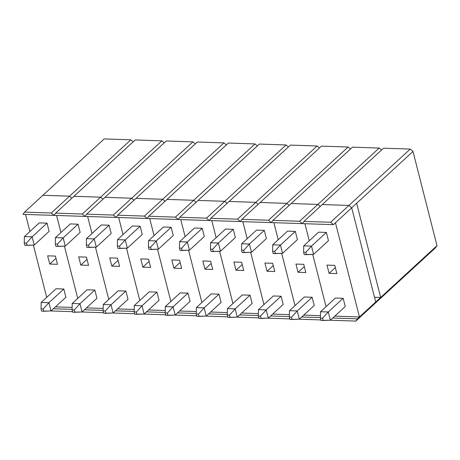 <?xml version="1.0" encoding="UTF-8"?>
<svg xmlns="http://www.w3.org/2000/svg" width="460" height="460" viewBox="0 0 460 460"><rect width="100%" height="100%" fill="white"/><g stroke="black" fill="none" stroke-linecap="round" stroke-linejoin="round"><path stroke-width="0.69" d="M355.816 321.08L329.981 320.223L355.816 321.08L357.403 318.843L355.816 321.08L374.135 304.238L355.816 321.08M332.752 318.027L357.403 318.843L375.716 302.001L351.71 207.811L335.449 222.766L359.455 316.957L375.716 302.001L374.135 304.238L375.716 302.001L374.135 304.238L375.716 302.001L437 245.651L412.994 151.461L356.649 203.268L380.661 297.459L437 245.651L435.413 247.882L374.135 304.238L435.413 247.882L437 245.651L412.994 151.461L351.71 207.811L375.716 302.001L380.661 297.459L374.509 297.258L380.661 297.459L356.649 203.268L333.397 224.652L302.358 223.623L303.939 221.392L330.636 222.278L348.95 205.436L322.253 204.55L303.939 221.392L330.636 222.278L333.397 224.652L330.636 222.278L348.95 205.436L351.71 207.811L348.95 205.436L351.71 207.811L348.95 205.436L410.228 149.08L383.536 148.195L322.253 204.55L348.95 205.436L410.228 149.08L412.994 151.461L410.228 149.08L383.536 148.195L303.939 221.392L302.358 223.623L333.397 224.652L335.449 222.766L359.455 316.957L334.805 316.141L359.455 316.957L357.403 318.843L332.752 318.027M326.048 306.63L312.725 254.374L326.048 306.63M309.258 240.764L304.911 223.709L309.258 240.764M343.16 298.293L345.259 306.527L343.16 298.293L335.397 298.034L343.16 298.293L328.285 311.972L343.16 298.293M326.37 232.427L328.469 240.66L326.37 232.427L318.608 232.168L326.37 232.427L311.495 246.1L326.37 232.427M334.765 265.357L336.864 273.591L329.101 273.332L327.002 265.104L334.765 265.357L327.002 265.104L329.101 273.332L335.334 267.605L329.101 273.332L336.864 273.591L334.765 265.357M322.253 204.55L348.95 205.436L322.253 204.55M323.173 320.516L322.581 318.211L320.413 318.136L320.999 320.442L330.384 320.206L328.285 311.972L322.581 318.211L323.173 320.516L330.384 320.206L328.285 311.972L322.581 318.211L320.413 318.136L320.999 320.442L323.173 320.516M345.259 306.527L330.384 320.206L345.259 306.527M335.397 298.034L320.522 311.713L328.285 311.972L320.522 311.713L335.397 298.034M320.522 311.713L320.413 318.136L320.522 311.713M306.383 254.65L305.796 252.344L303.623 252.27L304.209 254.575L313.593 254.334L311.495 246.1L305.796 252.344L306.383 254.65L313.593 254.334L311.495 246.1L305.796 252.344L303.623 252.27L304.209 254.575L306.383 254.65M328.469 240.66L313.593 254.334L328.469 240.66M318.608 232.168L303.738 245.847L311.495 246.1L303.738 245.847L318.608 232.168M303.738 245.847L303.623 252.27L303.738 245.847M291.214 203.521L317.912 204.407L379.19 148.051L352.498 147.165L291.214 203.521L317.912 204.407L320.235 206.408L317.912 204.407L379.19 148.051L381.518 150.052L379.19 148.051L352.498 147.165L272.901 220.363L299.592 221.248L317.912 204.407L291.214 203.521L317.912 204.407L320.235 206.408L317.912 204.407L299.592 221.248L302.358 223.623L271.314 222.594L272.901 220.363L299.592 221.248L302.358 223.623L240.275 221.565L241.862 219.328L268.554 220.219L348.151 147.022L321.459 146.136L260.176 202.486L286.867 203.372L289.196 205.378L286.867 203.372L348.151 147.022L350.474 149.023L348.151 147.022L321.459 146.136L260.176 202.486L286.867 203.372L260.176 202.486L241.862 219.328L268.554 220.219L271.314 222.594L268.554 220.219L286.867 203.372L289.196 205.378L286.867 203.372L260.176 202.486L241.862 219.328L240.275 221.565L271.314 222.594L272.901 220.363L291.214 203.521M229.137 201.457L255.829 202.342L317.112 145.992L290.421 145.107L229.137 201.457L255.829 202.342L258.158 204.343L255.829 202.342L317.112 145.992L319.435 147.993L317.112 145.992L290.421 145.107L210.824 218.299L237.515 219.184L255.829 202.342L229.137 201.457L255.829 202.342L258.158 204.343L255.829 202.342L237.515 219.184L240.275 221.565L209.237 220.535L210.824 218.299L237.515 219.184L240.275 221.565L178.198 219.5L179.785 217.269L206.477 218.155L286.074 144.957L259.377 144.072L198.099 200.428L224.79 201.313L227.113 203.314L224.79 201.313L286.074 144.957L288.397 146.964L286.074 144.957L259.377 144.072L198.099 200.428L224.79 201.313L198.099 200.428L179.785 217.269L206.477 218.155L209.237 220.535L206.477 218.155L224.79 201.313L227.113 203.314L224.79 201.313L198.099 200.428L179.785 217.269L178.198 219.5L209.237 220.535L210.824 218.299L229.137 201.457M167.06 199.398L193.752 200.284L255.035 143.928L228.338 143.043L167.06 199.398L193.752 200.284L196.075 202.285L193.752 200.284L255.035 143.928L257.358 145.929L255.035 143.928L228.338 143.043L148.741 216.24L175.438 217.126L193.752 200.284L167.06 199.398L193.752 200.284L196.075 202.285L193.752 200.284L175.438 217.126L178.198 219.5L147.16 218.471L148.741 216.24L175.438 217.126L178.198 219.5L116.121 217.442L117.702 215.205L144.4 216.096L223.991 142.899L197.3 142.013L136.016 198.363L162.714 199.255L165.036 201.256L162.714 199.255L223.991 142.899L226.32 144.9L223.991 142.899L197.3 142.013L136.016 198.363L162.714 199.255L136.016 198.363L117.702 215.205L144.4 216.096L147.16 218.471L144.4 216.096L162.714 199.255L165.036 201.256L162.714 199.255L136.016 198.363L117.702 215.205L116.121 217.442L147.16 218.471L148.741 216.24L167.06 199.398M104.978 197.334L131.675 198.22L192.953 141.87L166.261 140.984L104.978 197.334L131.675 198.22L133.998 200.226L131.675 198.22L192.953 141.87L195.281 143.871L192.953 141.87L166.261 140.984L86.664 214.176L113.355 215.061L131.675 198.22L104.978 197.334L131.675 198.22L133.998 200.226L131.675 198.22L113.355 215.061L116.121 217.442L85.077 216.413L86.664 214.176L113.355 215.061L116.121 217.442L54.038 215.378L55.625 213.147L82.317 214.032L161.914 140.84L135.223 139.949L73.939 196.305L100.631 197.19L102.959 199.191L100.631 197.19L161.914 140.84L164.237 142.841L161.914 140.84L135.223 139.949L73.939 196.305L100.631 197.19L73.939 196.305L55.625 213.147L82.317 214.032L85.077 216.413L82.317 214.032L100.631 197.19L102.959 199.191L100.631 197.19L73.939 196.305L55.625 213.147L54.038 215.378L85.077 216.413L86.664 214.176L104.978 197.334M42.901 195.276L69.592 196.161L130.876 139.805L104.184 138.92L42.901 195.276L69.592 196.161L71.921 198.162L69.592 196.161L130.876 139.805L133.199 141.812L130.876 139.805L104.184 138.92L24.587 212.117L51.279 213.003L69.592 196.161L42.901 195.276L69.592 196.161L71.921 198.162L69.592 196.161L51.279 213.003L54.038 215.378L23 214.348L24.587 212.117L51.279 213.003L54.038 215.378L23 214.348L24.587 212.117L42.901 195.276M320.867 319.918L298.942 319.188L320.867 319.918M301.708 316.997L320.419 317.618L301.708 316.997M295.009 305.601L281.687 253.345L295.009 305.601M278.219 239.735L273.873 222.68L278.219 239.735M312.122 297.263L314.22 305.497L312.122 297.263L304.359 297.005L312.122 297.263L297.246 310.943L312.122 297.263M295.332 231.397L297.43 239.625L295.332 231.397L287.569 231.138L295.332 231.397L280.456 245.071L295.332 231.397M303.726 264.327L305.825 272.561L298.063 272.303L295.964 264.069L303.726 264.327L295.964 264.069L298.063 272.303L304.296 266.57L298.063 272.303L305.825 272.561L303.726 264.327M320.453 315.663L303.767 315.106L320.453 315.663M289.823 318.889L267.904 318.159L289.823 318.889M270.67 315.968L289.38 316.589L270.67 315.968M263.971 304.572L250.648 252.31L263.971 304.572M247.181 238.705L242.834 221.651L247.181 238.705M281.077 296.234L283.176 304.462L281.077 296.234L273.32 295.975L281.077 296.234L266.208 309.908L281.077 296.234M264.287 230.362L266.386 238.596L264.287 230.362L256.53 230.103L264.287 230.362L249.418 244.041L264.287 230.362M272.682 263.298L274.781 271.532L267.024 271.273L264.925 263.039L272.682 263.298L264.925 263.039L267.024 271.273L273.257 265.541L267.024 271.273L274.781 271.532L272.682 263.298M289.415 314.634L272.722 314.077L289.415 314.634M258.784 317.86L236.865 317.13L258.784 317.86M239.631 314.933L258.342 315.554L239.631 314.933M232.933 303.542L219.61 251.281L232.933 303.542M216.142 237.676L211.795 220.616L216.142 237.676M250.039 295.199L252.137 303.433L250.039 295.199L242.282 294.946L250.039 295.199L235.163 308.878L250.039 295.199M233.249 229.333L235.347 237.567L233.249 229.333L225.492 229.074L233.249 229.333L218.379 243.012L233.249 229.333M241.644 262.269L243.742 270.503L235.986 270.244L233.887 262.01L241.644 262.269L233.887 262.01L235.986 270.244L242.219 264.511L235.986 270.244L243.742 270.503L241.644 262.269M258.376 313.599L241.684 313.047L258.376 313.599M227.746 316.825L205.827 316.1L227.746 316.825M208.593 313.904L227.303 314.525L208.593 313.904M201.888 302.513L188.571 250.251L201.888 302.513M185.104 236.641L180.751 219.587L185.104 236.641M219 294.17L221.099 302.404L219 294.17L211.238 293.911L219 294.17L204.125 307.849L219 294.17M202.21 228.304L204.309 236.538L202.21 228.304L194.453 228.045L202.21 228.304L187.335 241.983L202.21 228.304M210.605 261.234L212.704 269.468L204.947 269.215L202.848 260.981L210.605 261.234L202.848 260.981L204.947 269.215L211.18 263.482L204.947 269.215L212.704 269.468L210.605 261.234M227.338 312.57L210.645 312.018L227.338 312.57M196.708 315.796L174.783 315.071L196.708 315.796M177.554 312.875L196.265 313.496L177.554 312.875M170.85 301.478L157.533 249.222L170.85 301.478M154.06 235.612L149.713 218.558L154.06 235.612M187.962 293.141L190.06 301.375L187.962 293.141L180.199 292.882L187.962 293.141L173.086 306.82L187.962 293.141M171.172 227.274L173.27 235.508L171.172 227.274L163.409 227.016L171.172 227.274L156.296 240.948L171.172 227.274M179.567 260.205L181.665 268.439L173.903 268.18L171.804 259.946L179.567 260.205L171.804 259.946L173.903 268.18L180.136 262.447L173.903 268.18L181.665 268.439L179.567 260.205M196.299 311.541L179.607 310.989L196.299 311.541M165.669 314.766L143.744 314.036L165.669 314.766M146.516 311.846L165.22 312.466L146.516 311.846M139.811 300.449L126.488 248.193L139.811 300.449M123.021 234.583L118.674 217.528L123.021 234.583M156.923 292.111L159.022 300.346L156.923 292.111L149.161 291.853L156.923 292.111L142.048 305.785L156.923 292.111M140.133 226.239L142.232 234.473L140.133 226.239L132.371 225.986L140.133 226.239L125.258 239.919L140.133 226.239M148.528 259.175L150.627 267.409L142.864 267.151L140.766 258.917L148.528 259.175L140.766 258.917L142.864 267.151L149.097 261.418L142.864 267.151L150.627 267.409L148.528 259.175M165.255 310.511L148.568 309.954L165.255 310.511M134.63 313.737L112.706 313.007L134.63 313.737M115.471 310.816L134.182 311.437L115.471 310.816M108.773 299.42L95.45 247.158L108.773 299.42M91.983 233.553L87.636 216.493L91.983 233.553M125.885 291.077L127.983 299.31L125.885 291.077L118.122 290.823L125.885 291.077L111.009 304.756L125.885 291.077M109.095 225.21L111.193 233.444L109.095 225.21L101.332 224.952L109.095 225.21L94.219 238.889L109.095 225.21M117.49 258.146L119.588 266.38L111.826 266.121L109.727 257.887L117.49 258.146L109.727 257.887L111.826 266.121L118.059 260.389L111.826 266.121L119.588 266.38L117.49 258.146M134.216 309.476L117.53 308.924L134.216 309.476M103.586 312.702L81.667 311.978L103.586 312.702M84.433 309.781L103.143 310.402L84.433 309.781M77.734 298.391L64.411 246.129L77.734 298.391M60.944 232.518L56.597 215.464L60.944 232.518M94.84 290.047L96.939 298.281L94.84 290.047L87.084 289.788L94.84 290.047L79.971 303.726L94.84 290.047M78.05 224.181L80.149 232.415L78.05 224.181L70.294 223.922L78.05 224.181L63.181 237.86L78.05 224.181M86.445 257.117L88.544 265.345L80.787 265.092L78.689 256.858L86.445 257.117L78.689 256.858L80.787 265.092L87.02 259.359L80.787 265.092L88.544 265.345L86.445 257.117M103.178 308.447L86.486 307.895L103.178 308.447M72.548 311.673L50.629 310.948L72.548 311.673M53.394 308.752L72.105 309.373L53.394 308.752M46.696 297.355L33.373 245.099L46.696 297.355M29.906 231.489L25.559 214.435L29.906 231.489M63.802 289.018L65.901 297.252L63.802 289.018L56.045 288.759L63.802 289.018L48.927 302.697L63.802 289.018M47.012 223.152L49.111 231.386L47.012 223.152L39.255 222.893L47.012 223.152L32.142 236.825L47.012 223.152M55.407 256.082L57.506 264.316L49.749 264.057L47.65 255.829L55.407 256.082L47.65 255.829L49.749 264.057L55.982 258.33L49.749 264.057L57.506 264.316L55.407 256.082M72.139 307.418L55.447 306.866L72.139 307.418M292.135 319.487L291.542 317.181L289.369 317.107L289.961 319.412L299.345 319.171L297.246 310.943L291.542 317.181L292.135 319.487L299.345 319.171L297.246 310.943L291.542 317.181L289.369 317.107L289.961 319.412L292.135 319.487M314.22 305.497L299.345 319.171L314.22 305.497M304.359 297.005L289.484 310.684L297.246 310.943L289.484 310.684L304.359 297.005M289.484 310.684L289.369 317.107L289.484 310.684M261.09 318.452L260.504 316.147L258.33 316.077L258.917 318.383L268.306 318.142L266.208 309.908L260.504 316.147L261.09 318.452L268.306 318.142L266.208 309.908L260.504 316.147L258.33 316.077L258.917 318.383L261.09 318.452M283.176 304.462L268.306 318.142L283.176 304.462M273.32 295.975L258.445 309.649L266.208 309.908L258.445 309.649L273.32 295.975M258.445 309.649L258.33 316.077L258.445 309.649M230.052 317.423L229.465 315.117L227.292 315.048L227.878 317.354L237.262 317.112L235.163 308.878L229.465 315.117L230.052 317.423L237.262 317.112L235.163 308.878L229.465 315.117L227.292 315.048L227.878 317.354L230.052 317.423M252.137 303.433L237.262 317.112L252.137 303.433M242.282 294.946L227.407 308.62L235.163 308.878L227.407 308.62L242.282 294.946M227.407 308.62L227.292 315.048L227.407 308.62M199.013 316.394L198.427 314.088L196.253 314.013L196.84 316.319L206.224 316.083L204.125 307.849L198.427 314.088L199.013 316.394L206.224 316.083L204.125 307.849L198.427 314.088L196.253 314.013L196.84 316.319L199.013 316.394M221.099 302.404L206.224 316.083L221.099 302.404M211.238 293.911L196.368 307.591L204.125 307.849L196.368 307.591L211.238 293.911M196.368 307.591L196.253 314.013L196.368 307.591M167.975 315.365L167.388 313.059L165.215 312.984L165.801 315.29L175.185 315.054L173.086 306.82L167.388 313.059L167.975 315.365L175.185 315.054L173.086 306.82L167.388 313.059L165.215 312.984L165.801 315.29L167.975 315.365M190.06 301.375L175.185 315.054L190.06 301.375M180.199 292.882L165.33 306.561L173.086 306.82L165.33 306.561L180.199 292.882M165.33 306.561L165.215 312.984L165.33 306.561M136.936 314.329L136.344 312.029L134.176 311.955L134.763 314.26L144.147 314.019L142.048 305.785L136.344 312.029L136.936 314.329L144.147 314.019L142.048 305.785L136.344 312.029L134.176 311.955L134.763 314.26L136.936 314.329M159.022 300.346L144.147 314.019L159.022 300.346M149.161 291.853L134.285 305.532L142.048 305.785L134.285 305.532L149.161 291.853M134.285 305.532L134.176 311.955L134.285 305.532M105.892 313.3L105.305 310.994L103.132 310.925L103.724 313.231L113.108 312.99L111.009 304.756L105.305 310.994L105.892 313.3L113.108 312.99L111.009 304.756L105.305 310.994L103.132 310.925L103.724 313.231L105.892 313.3M127.983 299.31L113.108 312.99L127.983 299.31M118.122 290.823L103.247 304.497L111.009 304.756L103.247 304.497L118.122 290.823M103.247 304.497L103.132 310.925L103.247 304.497M74.853 312.271L74.267 309.965L72.093 309.896L72.68 312.196L82.07 311.96L79.971 303.726L74.267 309.965L74.853 312.271L82.07 311.96L79.971 303.726L74.267 309.965L72.093 309.896L72.68 312.196L74.853 312.271M96.939 298.281L82.07 311.96L96.939 298.281M87.084 289.788L72.208 303.468L79.971 303.726L72.208 303.468L87.084 289.788M72.208 303.468L72.093 309.896L72.208 303.468M43.815 311.242L43.229 308.936L41.055 308.861L41.642 311.167L51.025 310.931L48.927 302.697L43.229 308.936L43.815 311.242L51.025 310.931L48.927 302.697L43.229 308.936L41.055 308.861L41.642 311.167L43.815 311.242M65.901 297.252L51.025 310.931L65.901 297.252M56.045 288.759L41.17 302.438L48.927 302.697L41.17 302.438L56.045 288.759M41.17 302.438L41.055 308.861L41.17 302.438M275.344 253.615L274.752 251.309L272.584 251.24L273.171 253.546L282.555 253.305L280.456 245.071L274.752 251.309L275.344 253.615L282.555 253.305L280.456 245.071L274.752 251.309L272.584 251.24L273.171 253.546L275.344 253.615M297.43 239.625L282.555 253.305L297.43 239.625M287.569 231.138L272.694 244.812L280.456 245.071L272.694 244.812L287.569 231.138M272.694 244.812L272.584 251.24L272.694 244.812M244.3 252.586L243.714 250.28L241.54 250.211L242.132 252.517L251.516 252.275L249.418 244.041L243.714 250.28L244.3 252.586L251.516 252.275L249.418 244.041L243.714 250.28L241.54 250.211L242.132 252.517L244.3 252.586M266.386 238.596L251.516 252.275L266.386 238.596M256.53 230.103L241.655 243.783L249.418 244.041L241.655 243.783L256.53 230.103M241.655 243.783L241.54 250.211L241.655 243.783M213.262 251.557L212.675 249.251L210.502 249.176L211.088 251.482L220.478 251.246L218.379 243.012L212.675 249.251L213.262 251.557L220.478 251.246L218.379 243.012L212.675 249.251L210.502 249.176L211.088 251.482L213.262 251.557M235.347 237.567L220.478 251.246L235.347 237.567M225.492 229.074L210.617 242.753L218.379 243.012L210.617 242.753L225.492 229.074M210.617 242.753L210.502 249.176L210.617 242.753M182.223 250.527L181.637 248.222L179.463 248.147L180.05 250.453L189.434 250.211L187.335 241.983L181.637 248.222L182.223 250.527L189.434 250.211L187.335 241.983L181.637 248.222L179.463 248.147L180.05 250.453L182.223 250.527M204.309 236.538L189.434 250.211L204.309 236.538M194.453 228.045L179.578 241.724L187.335 241.983L179.578 241.724L194.453 228.045M179.578 241.724L179.463 248.147L179.578 241.724M151.185 249.492L150.598 247.192L148.425 247.118L149.011 249.423L158.395 249.182L156.296 240.948L150.598 247.192L151.185 249.492L158.395 249.182L156.296 240.948L150.598 247.192L148.425 247.118L149.011 249.423L151.185 249.492M173.27 235.508L158.395 249.182L173.27 235.508M163.409 227.016L148.54 240.695L156.296 240.948L148.54 240.695L163.409 227.016M148.54 240.695L148.425 247.118L148.54 240.695M120.146 248.463L119.56 246.157L117.386 246.088L117.973 248.394L127.357 248.153L125.258 239.919L119.56 246.157L120.146 248.463L127.357 248.153L125.258 239.919L119.56 246.157L117.386 246.088L117.973 248.394L120.146 248.463M142.232 234.473L127.357 248.153L142.232 234.473M132.371 225.986L117.495 239.66L125.258 239.919L117.495 239.66L132.371 225.986M117.495 239.66L117.386 246.088L117.495 239.66M89.108 247.434L88.515 245.128L86.348 245.059L86.934 247.359L96.318 247.123L94.219 238.889L88.515 245.128L89.108 247.434L96.318 247.123L94.219 238.889L88.515 245.128L86.348 245.059L86.934 247.359L89.108 247.434M111.193 233.444L96.318 247.123L111.193 233.444M101.332 224.952L86.457 238.631L94.219 238.889L86.457 238.631L101.332 224.952M86.457 238.631L86.348 245.059L86.457 238.631M58.063 246.405L57.477 244.099L55.303 244.024L55.896 246.33L65.28 246.094L63.181 237.86L57.477 244.099L58.063 246.405L65.28 246.094L63.181 237.86L57.477 244.099L55.303 244.024L55.896 246.33L58.063 246.405M80.149 232.415L65.28 246.094L80.149 232.415M70.294 223.922L55.418 237.601L63.181 237.86L55.418 237.601L70.294 223.922M55.418 237.601L55.303 244.024L55.418 237.601M27.025 245.375L26.438 243.07L24.265 242.995L24.851 245.301L34.235 245.059L32.142 236.825L26.438 243.07L27.025 245.375L34.235 245.059L32.142 236.825L26.438 243.07L24.265 242.995L24.851 245.301L27.025 245.375M49.111 231.386L34.235 245.059L49.111 231.386M39.255 222.893L24.38 236.572L32.142 236.825L24.38 236.572L39.255 222.893M24.38 236.572L24.265 242.995L24.38 236.572"/></g></svg>

